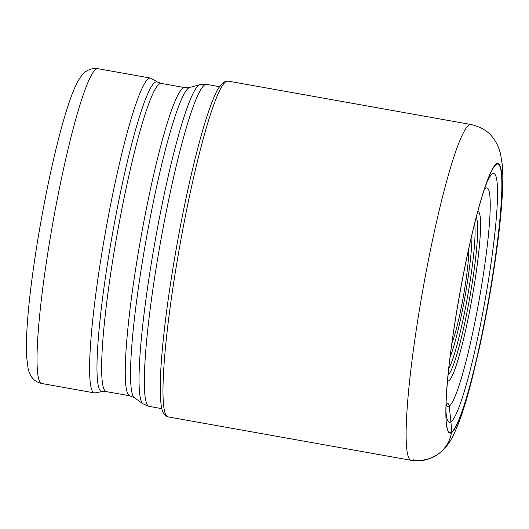 <?xml version="1.0" encoding="UTF-8"?>
<svg xmlns="http://www.w3.org/2000/svg" width="529" height="529" viewBox="0 0 529 529"><rect width="100%" height="100%" fill="white"/><g stroke="black" fill="none" stroke-linecap="round" stroke-linejoin="round"><path stroke-width="0.79" d="M451.859 343.334A55.042 5.945 100.1 0 0 464.323 290.917A55.042 5.945 100.1 0 0 468.826 248.379M102.249 391.592L94.969 392.875A159.89 17.265 -79.9 0 1 94.274 392.882A159.89 17.265 -79.9 0 1 103.988 240.411A159.89 17.265 -79.9 0 1 148.642 78.583A159.89 17.265 -79.9 0 1 150.507 78.087A159.89 17.265 -79.9 0 1 151.155 78.325L157.549 82.055L161.259 83.417A156.531 16.908 100.1 0 0 159.441 83.906A156.531 16.908 100.1 0 0 115.719 242.335A156.531 16.908 100.1 0 0 106.203 391.599L102.249 391.592A157.344 16.994 -79.9 0 1 110.607 244.616A157.344 16.994 -79.9 0 1 155.076 82.306A157.344 16.994 -79.9 0 1 157.549 82.055M446.807 402.867A3.372 3.333 56.9 0 1 449.247 406.021L450.893 421.831A103.043 101.918 56.9 0 1 451.501 432.114A3.359 3.319 56.9 0 1 451.455 432.702A33.572 33.208 56.9 0 1 413.089 459.774M496.44 163.871A136.978 14.792 100.1 0 0 457.03 309.326A136.978 14.792 100.1 0 0 451.455 432.702A136.978 14.792 -79.9 0 0 490.872 287.247A136.978 14.792 -79.9 0 0 496.44 163.871M411.099 460.309A170.55 18.422 -79.9 0 1 421.468 297.675A170.55 18.422 -79.9 0 1 469.097 125.056A170.55 18.422 -79.9 0 1 471.088 124.527L227.953 81.089A170.55 18.422 100.1 0 0 225.962 81.625A170.55 18.422 100.1 0 0 178.333 254.244A170.55 18.422 100.1 0 0 167.964 416.872L411.099 460.309C417.163 461.328 422.995 460.891 428.609 459L436.941 454.947C449.339 446.251 452.95 436.875 459.146 421.758C463.543 409.909 468.006 395.031 472.523 377.104L479.816 345.959C487.44 310.616 493.458 275.708 497.875 241.25C500.361 221.591 501.915 204.518 502.55 190.017C502.993 180.402 502.894 171.918 502.252 164.572L500.507 153.833C498.847 147.426 496.347 142.096 492.988 137.857C488.565 131.483 481.264 127.039 471.088 124.527M486.991 182.141L483.949 190.652A136.389 14.733 100.1 0 1 496.295 164.433A136.389 14.733 -79.9 0 1 490.747 287.287A136.389 14.733 -79.9 0 1 451.501 432.114A136.389 14.733 100.1 0 1 446.059 402.721A136.389 14.733 100.1 0 1 483.949 190.652C467.775 238.506 447.461 352.235 446.059 402.721L445.973 411.76M487.024 182.075A126.319 13.642 -79.9 0 1 492.38 173.915A126.319 13.642 -79.9 0 1 487.242 287.69A126.319 13.642 -79.9 0 1 450.893 421.831A126.319 13.642 -79.9 0 1 445.973 411.833M446.02 403.832A110.971 11.982 100.1 0 0 449.247 406.021A110.971 11.982 100.1 0 0 481.185 288.186A110.971 11.982 100.1 0 0 485.695 188.231A110.971 11.982 100.1 0 0 484.293 189.6M471.934 234.757A70.264 7.591 -79.9 0 1 464.991 296.683A70.264 7.591 -79.9 0 1 450.06 357.187M474.632 223.681A76.976 8.312 -79.9 0 1 467.464 297.126A76.976 8.312 -79.9 0 1 448.757 368.515M448.103 374.836A80.388 8.682 100.1 0 0 469.759 297.536A80.388 8.682 100.1 0 0 476.199 217.518M477.78 211.567A86.082 9.297 -79.9 0 1 473.071 292.312A86.082 9.297 -79.9 0 1 448.81 380.787A86.082 9.297 -79.9 0 1 448.797 380.794A86.082 9.297 -79.9 0 1 447.521 380.966M219.376 86.683L206.634 84.402A163.54 17.662 100.1 0 0 204.73 84.918A163.54 17.662 100.1 0 0 204.716 84.924A163.54 17.662 100.1 0 0 159.044 250.488A163.54 17.662 100.1 0 0 149.112 406.384L161.854 408.659M149.112 406.384L142.942 403.792A162.277 17.523 -79.9 0 1 154.342 245.41A162.277 17.523 -79.9 0 1 198.957 85.162A162.277 17.523 -79.9 0 1 198.964 85.156A162.277 17.523 -79.9 0 1 199.949 84.7L206.634 84.402M106.203 391.599L129.817 395.818A156.531 16.908 -79.9 0 1 139.332 246.554A156.531 16.908 -79.9 0 1 183.047 88.125A156.531 16.908 -79.9 0 1 184.872 87.635L189.759 87.437A157.794 17.04 100.1 0 0 188.807 87.88A157.794 17.04 100.1 0 0 145.429 243.651A157.794 17.04 100.1 0 0 134.333 397.702L142.942 403.792M150.507 78.087L97.938 68.691A159.89 17.265 100.1 0 0 96.073 69.193A159.89 17.265 100.1 0 0 96.06 69.206A159.89 17.265 100.1 0 0 51.406 231.094A159.89 17.265 100.1 0 0 41.698 383.492L94.274 392.882M167.964 416.872L165.775 415.953C161.272 412.303 160.432 404.95 160.261 385.581C160.505 355.224 166.873 301.285 176.626 246.62C186.387 191.445 199.221 137.672 209.636 108.485C212.81 99.485 215.759 92.687 218.49 88.092L223.582 82.107L227.953 81.089M446.212 403.653L446.04 403.316M189.759 87.437L199.949 84.7M161.259 83.417L184.872 87.635M41.698 383.492C37.407 382.467 34.22 380.523 32.137 377.64C30.986 376.595 29.684 373.831 28.229 369.354L26.45 355.561C25.822 333.528 28.414 302.641 34.22 262.9C43.9 196.18 60.716 120.638 74.146 89.176C78.299 78.755 83.727 72.499 86.531 71.124C90.221 68.823 94.023 68.016 97.938 68.691M134.333 397.702L129.817 395.818"/></g></svg>
